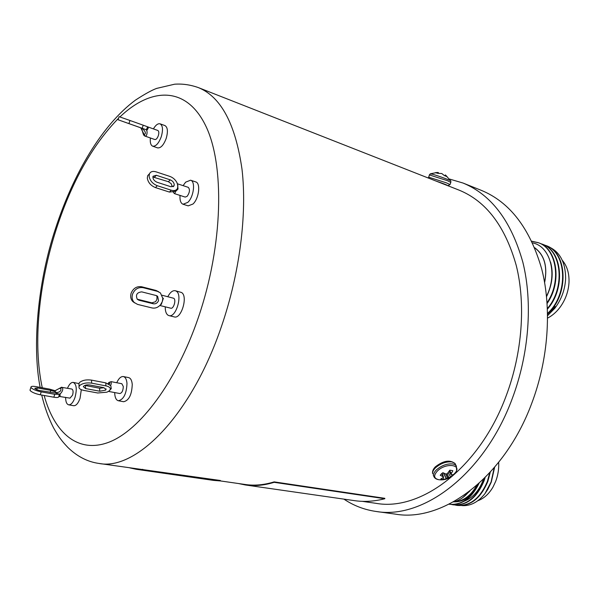 <?xml version="1.0" encoding="UTF-8"?>
<svg xmlns="http://www.w3.org/2000/svg" width="599" height="599" viewBox="0 0 599 599"><rect width="100%" height="100%" fill="white"/><g stroke="black" fill="none" stroke-linecap="round" stroke-linejoin="round"><path stroke-width="0.9" d="M437.584 173.253L437.802 172.49L435.406 172.647L437.847 173.328L441.792 173.53L444.316 175.544L447.079 176.653L445.634 175.17L445.297 175.919M430.269 173.867L432.792 174.324C438.693 175.941 451.983 180.868 450.792 180.988L450.86 182.268M437.802 172.49L437.682 173.276M438.183 173.276L438.371 172.564L437.906 172.497M438.371 172.564L438.213 173.276M444.473 184.387L440.475 182.815M445.297 174.945L444.907 175.769L445.289 174.93M445.222 175.889L445.319 174.953M449.654 470.552L451.346 473.569L452.844 470.709L449.834 470.178L447.183 473.831L445.641 473.944L442.863 472.693L441.343 473.936L440.243 475.254L442.893 476.617L441.785 473.532M443.26 477.815L443.754 479.544L446.225 478.549L443.327 472.925M441.852 473.472L443.567 477.291L440.752 479.035L443.754 479.544M453.885 474.273L454.454 473.599C463.409 464.749 446.038 462.076 437.3 471.114C433.384 475.599 433.826 478.451 438.625 479.679L438.625 479.679C435.9 479.215 434.223 477.935 433.601 475.831L434.133 477.074M451.346 473.569L449.587 470.687M449.168 471.458L451.01 474.498L451.279 473.712M451.01 474.498L451.511 474.962L453.286 474.513L450.665 477.051L448.636 477.658L447.154 473.854M445.926 473.974L447.693 477.912L448.636 477.658M447.693 477.912L445.521 473.899M443.567 473.045L446.367 478.474L447.371 478.032M448.299 472.873L450.665 477.051M140.436 127.692L142.255 128.822L142.607 128.441L121.904 121.118L140.436 127.692M142.607 128.441L146.493 129.811L147.069 131.72C147.122 134.708 146.418 136.16 144.936 136.063L154.842 139.537C156.129 139.687 157.29 138.406 158.323 135.696C159.109 132.911 158.952 131.174 157.844 130.477L147.594 126.823M140.885 128.111L144.928 136.063C142.435 135.292 142.854 129.137 140.787 128.051M150.401 137.98C149.93 142.517 150.693 145.25 152.693 146.186C155.86 146.553 158.72 143.401 161.266 136.722C163.213 129.848 162.816 125.55 160.098 123.836C157.949 123.312 155.725 124.996 153.411 128.89M152.693 146.186L157.582 147.878C160.772 148.252 163.639 145.115 166.185 138.459C168.117 131.608 167.72 127.317 164.98 125.595L160.098 123.836M152.865 176.997L168.424 181.722L171.262 183.758L172.16 186.626M174.242 184.485C173.807 182.328 172.475 180.786 170.228 179.85L156.309 175.275L153.052 176.248C152.603 178.764 153.898 180.756 156.938 182.216L170.91 186.746L174.039 185.832L174.242 184.485M175.215 191.193L175.305 192.504L174.511 193.649L185.211 197.086L187.165 196.315C189.778 192.436 190.145 189.449 188.258 187.337L177.454 183.796M180.037 195.424C179.693 200.298 180.696 203.241 183.039 204.244L187.816 202.372C193.799 196.921 195.701 181.325 190.564 180.202L185.645 182.156L183.092 185.645M183.039 204.244L188.198 205.869L192.99 204.012C198.98 198.591 200.867 183.047 195.701 181.909L190.564 180.202M156.346 295.577L157.043 296.685L156.863 299.537L155.605 301.694L151.906 302.847L137.193 299.178M158.555 300.616L157.642 296.333L156.152 295.524L141.746 291.87C136.894 292.417 135.411 294.888 137.291 299.283L138.953 300.226L153.374 303.798C155.762 304.12 157.485 303.057 158.555 300.616M159.866 305.49L170.775 308.2C173.643 309.196 176.443 299.65 173.688 298.265L162.119 295.255M165.249 306.83C165.174 311.001 166.08 313.786 167.975 315.179L168.963 315.613C176.046 318.076 182.957 294.401 176.113 291.084L175.275 290.725C172.632 290.305 170.146 292.297 167.81 296.7M168.963 315.613L174.287 316.908C181.4 319.379 188.296 295.786 181.422 292.462L175.275 290.725M105.559 390.159L106.03 389.53L103.867 387.673L89.625 384.962C86.488 384.633 84.392 385.187 83.321 386.64L85.56 388.556L99.771 391.222L105.559 390.159M105.933 385.883L91.669 383.158C86.765 382.484 82.849 383.21 79.914 385.322L79.053 386.49C78.589 388.302 80.086 389.59 83.538 390.346L97.734 392.989L106.929 392.188L109.288 390.862L110.321 389.283C110.463 387.688 108.996 386.557 105.933 385.883L105.768 382.866L110.83 385.741L111.264 388.631L108.681 391.439L119.815 393.536C121.956 393.056 123.117 390.713 123.304 386.52L121.837 383.727L111.115 381.645L111.219 384.184L110.253 385.479M114.701 392.577L114.738 393.783C115.06 397.871 116.281 400.192 118.385 400.753C123.664 399.548 126.531 393.76 126.981 383.405C126.629 379.392 125.431 377.115 123.379 376.554C120.946 376.322 118.729 378.381 116.73 382.739M118.385 400.753L123.649 401.727C128.95 400.529 131.817 394.763 132.252 384.431C131.892 380.432 130.679 378.156 128.613 377.602L123.379 376.554M55.655 393.041L55.804 391.918L50.788 390.391L37.31 387.927L34.772 388.264C35.416 389.163 37.131 389.927 39.908 390.541L55.655 393.041L59.481 394.232L61.031 393.056C62.843 390.66 63.224 388.781 62.199 387.426L71.858 389.058C73.19 389.807 73.422 391.843 72.561 395.153L70.001 398.148L58.994 396.388M65.613 397.354C65.65 401.757 66.676 404.25 68.675 404.834C71.071 404.924 73.175 402.468 74.995 397.466C77.121 389.275 76.537 384.259 73.258 382.402C71.176 382.237 69.252 384.184 67.477 388.242M68.675 404.834L73.699 405.718C76.103 405.808 78.214 403.359 80.034 398.372L81.307 389.702M78.926 383.6L73.258 382.402M544.603 282.384C547.651 266.458 544.341 254.934 534.69 247.821M531.755 241.217L538.089 242.625C556.561 248.383 561.78 281.193 547.097 302.682M531.822 241.36L538.523 242.79C557.22 248.585 562.244 282.017 547.149 303.423M540.066 243.434L541.661 243.965C561.907 250.075 565.449 287.857 547.426 308.418M541.878 244.048L542.095 244.13C562.551 250.277 565.875 288.643 547.449 309.062M543.63 244.774L545.217 245.305C567.148 251.805 568.795 294.266 547.583 313.367M545.434 245.388L545.652 245.47C567.777 252.014 569.177 295.037 547.598 313.921M547.598 314.19L555.348 306.568M547.621 315.628L554.831 308.26C561.443 299.493 565.044 289.617 565.636 278.625C565.568 262.025 559.638 251.288 547.83 246.414M547.636 318.084C552.293 315.666 556.426 312.072 560.028 307.302C565.396 299.934 568.384 291.735 568.99 282.698C569.357 273.466 567.118 265.986 562.281 260.273M478.167 484.172C470.694 498.668 461.058 505.346 449.257 504.216L449.07 504.186M478.998 483.43C471.563 498.45 461.807 505.399 449.714 504.283L449.49 504.253M484.449 478.272L483.64 480.683C476.49 497.747 466.284 505.781 453.024 504.785L451.376 504.463M485.138 477.59L484.097 480.757C476.946 497.814 466.741 505.848 453.473 504.852L453.248 504.822M489.697 472.843L487.384 481.334C480.248 498.346 470.035 506.35 456.76 505.354L455.128 505.032M490.274 472.214L487.841 481.409C480.697 498.413 470.492 506.417 457.209 505.421L456.985 505.384M494.168 467.819L491.105 481.978L484.95 493.658L487.818 489.353L491.307 482.015L494.632 467.28M461.754 505.586C470.342 506.222 478.077 502.247 484.95 493.658M477.83 500.734C483.94 498.503 489.009 493.92 493.052 486.972L495.747 481.214C498.024 475.134 498.997 468.852 498.682 462.353M449.632 179.079L463.049 183.047C491.337 194.69 511.269 221.083 522.852 262.242C532.863 302.6 529.172 353.769 512.145 398.897C484.254 474.401 422.827 519.73 376.09 511.464C364.364 509.771 353.627 505.653 343.886 499.117M463.049 183.047L481.259 190.332C509.749 202.05 529.89 228.256 541.698 268.936C551.934 308.822 548.474 359.235 531.627 403.629C504.029 477.905 442.616 522.418 395.527 514.152L376.09 511.464M142.734 469.294L142.674 469.766L136.287 469.294L213.573 480.398L220.35 480.945L220.402 480.495L98.842 463.424C135.741 471.061 191.291 415.728 221.495 326.35C239.78 273.122 247.192 213.97 242.011 169.3C235.504 123.986 220.956 96.753 198.351 87.596L458.961 190.085C486.089 201.092 505.189 226.242 516.271 265.522C525.862 304.03 522.365 352.833 506.155 395.894C479.567 468.044 420.798 511.494 376.022 503.332L362.11 501.326M274.155 481.881L274.162 482.322L384.828 498.727L384.805 498.316L274.155 481.881C264.069 484.965 254.455 485.849 245.328 484.516L220.357 480.922M274.162 482.322C264.062 485.407 254.448 486.291 245.313 484.958L238.327 483.505M384.828 498.727C374.33 501.415 364.244 502.059 354.556 500.652L245.313 484.958M428.015 177.91L428.48 177.873M453.293 501.962C458.924 500.749 464 497.455 468.538 492.064M464.15 501.221C472.776 497.971 479.23 490.633 483.52 479.185M454.244 501.737C463.192 501.348 470.687 495.912 476.744 485.422M469.916 491.008L462.518 497.776M475.127 489.727C468.92 498.121 461.807 502.157 453.78 501.85M534.637 247.694C544.416 254.837 547.748 266.45 544.633 282.533M546.528 296.153C557.886 274.2 550.294 246.114 532.541 242.894M550.526 262.025C553.641 273.159 552.323 284.682 546.573 296.595M55.894 392.719C59.982 392.278 61.577 390.773 60.686 388.219C59.136 388.422 57.055 389.455 54.442 391.304M59.308 394.352L58.739 396.83C58.403 397.571 56.77 397.699 53.828 397.219L54.779 394.314L59.481 394.232M60.147 394.352L60.057 395.976L59.279 396.216M55.303 390.788L49.477 389.095L36.03 386.632C32.548 386.063 30.856 386.28 30.931 387.298L31.335 387.912C33.342 389.582 36.636 390.9 41.219 391.858L40.26 394.786C35.678 393.835 32.383 392.517 30.384 390.833L30.175 389.612M54.779 394.314L41.219 391.858M53.828 397.219L40.26 394.786M58.762 396.77L60.057 395.976M108.958 384.071L109.804 383.345L108.733 382.926L109.273 382.184M103.657 387.778L99.606 388.219L84.848 385.404M78.986 384.925L78.926 383.457L79.787 382.282C82.714 380.163 86.623 379.444 91.52 380.118L91.669 383.158M105.768 382.866L91.52 380.118M110.351 389.088L111.264 388.631M162.816 298.25L163.377 298.28L161.288 304.464L160.876 304.329M134.618 302.884L132.731 301.484C130.709 299.201 130.178 296.423 131.144 293.158C133.315 288.201 136.827 286.067 141.686 286.771L143.139 287.685C138.272 286.988 134.753 289.122 132.574 294.102C131.6 297.366 132.132 300.151 134.161 302.443L137.553 304.397L151.981 307.931C155.216 308.56 158.054 307.512 160.51 304.786L162.329 301.559L162.823 298.429L160.45 292.941L157.544 291.384L143.139 287.685M157.544 291.384L156.069 290.463L141.686 286.771M156.069 290.463L158.698 291.788M177.476 183.863L178.03 189.037L175.866 191.238L169.435 192.077L155.448 187.592C150.851 185.705 148.133 182.575 147.309 178.195L147.668 175.694L149.421 173.822M169.435 192.077L171.254 190.212C174.272 191.066 176.353 190.46 177.491 188.4L177.896 185.683L176.952 182.635C175.32 179.633 172.961 177.559 169.891 176.42L155.995 171.831C152.797 170.902 150.626 171.554 149.458 173.777L149.106 176.286C149.937 180.666 152.655 183.811 157.26 185.705L155.448 187.592M171.254 190.212L157.26 185.705M177.476 188.43L178.03 189.037M144.127 134.595C146.193 133.719 145.699 131.765 142.652 128.718L142.592 128.875M146.366 129.766L147.601 126.801L148.223 128.149L147.144 130.043L118.07 119.763L140.451 127.714M146.493 129.811L147.144 130.043M142.195 128.276L143.206 125.198L129.961 120.474L128.95 123.574M119.074 116.678L129.961 120.474M143.206 125.198L147.601 126.801M220.35 480.945L142.674 469.766M136.287 469.294L129.878 467.894M429.356 174.93L447.318 180.643L450.807 182.388L450.051 184.485M428.555 177.139L446.502 182.882L450.006 184.604L447.835 185.705M435.967 181.04C443.769 183.706 447.693 185.248 447.715 185.66M456.573 470.282L456.393 466.044L454.881 464.637L452.881 463.97C447.056 463.461 441.553 465.445 436.349 469.93C434.23 472.072 433.309 474.041 433.601 475.831L433.287 475.149M456.124 465.648L454.798 463.237L451.908 461.934C446.098 461.417 440.594 463.401 435.406 467.879C433.294 470.028 432.373 471.997 432.665 473.787C432.134 471.555 433.025 469.242 435.331 466.846C443.522 460.511 450.156 459.47 455.24 463.731M447.266 473.779L448.771 477.628M443.522 477.201L442.167 473.21L443.552 477.238M450.995 474.618L449.13 471.533L450.995 474.633M168.424 181.722L170.228 179.85M118.572 118.228C92.448 144.995 71.723 181.894 56.381 228.938C38.763 283.357 32.728 343.841 42.267 387.778M44.154 395.482C54.412 433.077 78.095 454.012 109.063 442.152C139.904 430.254 176.278 382.117 198.336 317.59C223.255 244.946 224.872 164.171 205.405 125.184C185.952 85.859 150.948 87.304 119.905 116.94M37.31 387.927L36.764 389.612M50.788 390.391L50.129 392.397M60.686 388.219L62.199 387.426M85.417 385.539L85.56 388.556M99.606 388.219L99.771 391.222M137.508 299.275L138.953 300.226M151.906 302.847L153.374 303.798M154.512 177.177L156.309 175.275M437.128 172.475L430.456 173.785L429.401 174.803L428.517 178.113M450.71 180.831L445.514 175.08M438.228 173.276L438.408 172.587M438.625 479.679C442.953 480.286 446.951 479.417 450.613 477.074M450.972 476.834L452.492 475.643M156.586 295.666L157.642 296.333M105.993 388.818L106.03 389.53M56.021 392.308L55.872 392.757M538.082 242.625L538.523 242.79M541.661 243.965L542.095 244.13M545.217 245.305L545.652 245.463M449.257 504.216L449.722 504.283M453.024 504.785L453.473 504.852M456.76 505.354L457.209 505.421M198.351 87.596C190.392 84.773 182.485 83.643 174.638 84.204L156.631 88.405C151.764 90.187 144.703 94.095 135.449 100.123C102.197 124.802 73.542 173.306 55.595 228.309C37.572 282.024 32.106 346.873 40.14 387.388M41.72 395.048C44.566 407.05 48.489 417.945 53.491 427.731C59.316 438.034 62.498 441.785 68.084 447.648C77.376 456.588 87.626 461.844 98.842 463.424M30.931 387.298L29.98 390.219M54.007 391.282L61.704 387.171M78.926 383.457L79.053 386.49M111.115 381.645L108.876 382.529L108.022 383.555M109.804 383.338L109.13 384.199M132.731 301.484L134.161 302.443M149.458 173.777L147.668 175.694M173.193 186.708L174.039 185.832M173.246 192.272L174.511 193.649M119.081 116.663L118.07 119.763"/></g></svg>
